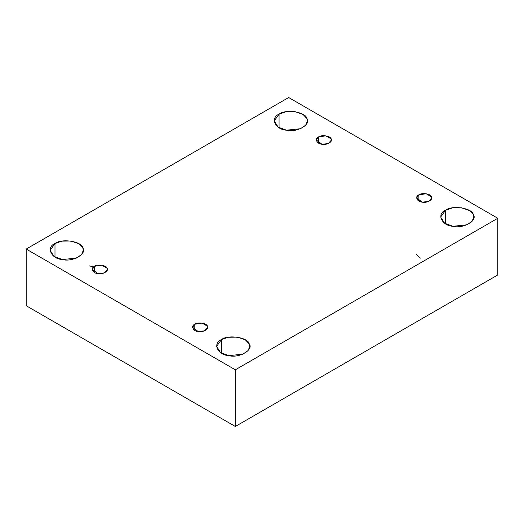 <?xml version="1.0" encoding="UTF-8"?>
<svg xmlns="http://www.w3.org/2000/svg" width="524" height="524" viewBox="0 0 524 524"><rect width="100%" height="100%" fill="white"/><g stroke="black" fill="none" stroke-linecap="round" stroke-linejoin="round"><path stroke-width="0.79" d="M318.546 136.947L316.339 140.032L321.933 144.238L328.286 143.569L331.43 140.032L331.175 138.899L325.836 135.821L318.546 136.947L318.546 143.111L318.546 136.947C321.467 134.524 330.742 135.958 331.175 138.899C333.349 141.578 326.563 145.495 321.933 144.238C316.837 143.989 314.348 138.637 318.546 136.947M279.069 127.712L279.069 114.16L274.209 120.933L278.12 127.109L286.51 130.188L300.488 128.721L305.715 125.151L307.405 120.933L306.841 118.45L302.99 114.422L295.104 111.678L285.901 111.782L279.069 114.16L279.069 127.712M55.007 257.074L55.007 243.522L50.147 250.295L54.051 256.472L62.448 259.55L76.425 258.083L81.646 254.513L83.342 250.295L82.779 247.813L78.921 243.784L71.041 241.04L61.839 241.138L55.007 243.522L55.007 257.074M94.484 266.31L92.276 269.395L97.87 273.6L104.224 272.932L107.368 269.395L107.106 268.262L101.774 265.183L94.484 266.31L94.484 272.473L94.484 266.31C97.405 263.886 106.68 265.321 107.106 268.262C109.287 270.934 102.494 274.858 97.87 273.6C92.768 273.351 90.285 268 94.484 266.31M194.784 324.218L192.57 327.297L198.164 331.502L204.517 330.834L207.661 327.297L207.406 326.17L202.067 323.092L194.784 324.218L194.784 330.375L194.784 324.218C197.699 321.788 206.973 323.223 207.406 326.17C209.58 328.843 202.795 332.76 198.164 331.502C193.068 331.26 190.579 325.902 194.784 324.218M221.456 353.169L221.456 339.618L216.595 346.39L220.499 352.567L228.896 355.652L242.874 354.178L248.094 350.608L249.791 346.39L249.228 343.914L245.37 339.88L237.49 337.135L228.281 337.24L221.456 339.618L221.456 353.169M445.518 223.807L445.518 210.255L440.658 217.028L444.562 223.204L452.959 226.289L466.936 224.816L472.157 221.246L473.853 217.028L473.29 214.552L469.432 210.524L461.552 207.773L452.343 207.877L445.518 210.255L445.518 223.807M418.846 194.856L416.632 197.934L422.226 202.14L428.58 201.471L431.724 197.934L431.468 196.808L426.13 193.729L418.846 194.856L418.846 201.013L418.846 194.856C421.761 192.432 431.036 193.867 431.468 196.808C433.643 199.48 426.857 203.397 422.226 202.14C417.13 201.897 414.641 196.539 418.846 194.856M420.15 258.293L416.632 254.605M497.8 274.936L497.8 218.266L235.328 369.8L235.328 426.477L497.8 274.936L235.328 426.477L235.328 369.8L497.8 218.266L497.8 274.936M26.2 305.734L26.2 249.064L288.672 97.523L497.8 218.266L288.672 97.523L26.2 249.064L235.328 369.8L26.2 249.064L26.2 305.734L235.328 426.477L26.2 305.734M445.518 210.255C451.943 204.917 472.347 208.074 473.29 214.552C478.078 220.427 463.144 229.054 452.959 226.289C441.745 225.746 436.276 213.962 445.518 210.255M221.456 339.618C227.881 334.279 248.284 337.436 249.228 343.914C254.016 349.79 239.082 358.416 228.896 355.652C217.683 355.108 212.213 343.325 221.456 339.618M55.007 243.522C61.432 238.184 81.836 241.341 82.779 247.813C87.567 253.695 72.633 262.321 62.448 259.55C51.234 259.007 45.765 247.23 55.007 243.522M279.069 114.16C285.495 108.822 305.898 111.979 306.841 118.45C311.629 124.332 296.695 132.958 286.51 130.188C275.297 129.644 269.827 117.867 279.069 114.16M89.683 265.878L93.383 267.116"/></g></svg>
